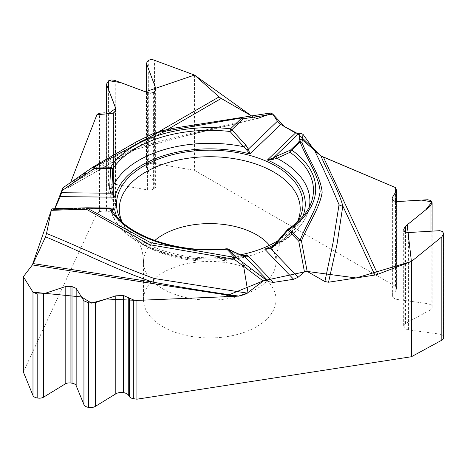 <?xml version="1.0" encoding="UTF-8"?>
<svg xmlns="http://www.w3.org/2000/svg" width="467" height="467" viewBox="0 0 467 467"><rect width="100%" height="100%" fill="white"/><g stroke="black" fill="none" stroke-linecap="round" stroke-linejoin="round"><path stroke-width="0.35" stroke-dasharray="2.33 1.75" d="M162.901 326.737A66.261 38.259 180 0 1 143.492 299.686A66.261 38.259 180 0 1 209.753 261.427A66.261 38.259 180 0 1 276.02 299.686A66.261 38.259 180 0 1 226.904 336.637A66.261 38.259 180 0 1 162.901 326.737M443.65 337.734A5.814 3.357 0 0 0 443.452 336.865L443.236 336.403A5.814 3.357 0 0 0 438.962 334.004L408.45 329.836A5.814 3.357 180 0 1 404.177 327.437L403.879 326.801A5.814 3.357 180 0 1 403.681 325.937A5.814 3.357 180 0 1 405.508 323.491L430.049 310.129A6.602 3.812 0 0 0 432.127 307.356A6.602 3.812 0 0 0 431.899 306.37L431.852 306.264A6.602 3.812 0 0 0 426.996 303.544L397.983 299.575A7.6 4.39 180 0 1 392.391 296.44L392.338 296.329A7.6 4.39 180 0 1 392.076 295.191A7.6 4.39 180 0 1 393.996 292.278L395.152 291.525A5.814 3.357 0 0 0 396.617 289.295A5.814 3.357 0 0 0 396.419 288.425L395.456 286.353L194.5 170.332L154.454 163.403A5.814 3.357 0 0 0 148.675 164.244L148.092 164.582A5.814 3.357 0 0 0 146.387 166.958A5.814 3.357 0 0 0 146.632 167.922L155.634 185.259A5.814 3.357 180 0 1 155.879 186.222A5.814 3.357 180 0 1 154.174 188.598L153.369 189.059A5.814 3.357 180 0 1 147.59 189.906L115.273 184.313A6.602 3.812 0 0 0 108.712 185.271L108.578 185.346A6.602 3.812 0 0 0 106.645 188.038A6.602 3.812 0 0 0 106.925 189.135L115.483 205.626A7.6 4.39 180 0 1 115.798 206.887A7.6 4.39 180 0 1 113.574 209.987L113.428 210.074A7.6 4.39 180 0 1 106.523 211.265L104.812 211.066A5.814 3.357 0 0 0 99.535 211.977L96.903 213.501L23.35 371.989M52.012 208.86L53.833 209.584L54.674 208.772L51.726 209.064M83.313 173.753L63.063 187.752L67.143 188.154L83.313 173.753L92.991 167.058L130.591 145.29L173.887 128.186M67.692 188.055L69.636 184.874L112.086 160.362L133.62 149.026A4.769 2.329 -113.3 0 0 135.506 149.516A4.769 2.329 -113.3 0 0 135.897 149.242L67.143 188.154M69.636 184.874L69.291 185.638M96.903 213.501L96.903 114.701M194.5 75.064L194.5 170.332M253.797 117.246L251.695 116.026L255.169 118.034L257.842 118.332L196.379 132.978L135.897 149.242M257.37 118.513L270.819 112.938M395.456 286.353L395.456 187.559M297.829 221.609A93.207 53.81 180 0 1 278.548 240.312M240.137 254.877A93.207 53.81 180 0 1 233.879 255.98A93.207 53.81 180 0 1 121.677 221.609M271 247.691L274.333 245.303L287.672 229.741A103.709 59.875 0 0 0 311.582 201.569L308.074 212.071A100.136 57.815 0 0 0 309.411 206.77M227.902 248.999A2.323 1.413 116.5 0 0 226.507 249.314L240.429 256.155L243.739 256.535M66.221 208.428L111.216 208.883A2.323 2.312 -136.3 0 1 111.52 209.426L111.193 211.317L112.395 210.775M111.193 211.317A100.136 57.815 0 0 0 111.432 212.071L111.193 211.317A2.323 2.317 -24.5 0 0 109.004 209.724L110.177 210.132L53.711 209.56M270.451 247.954C290.293 238.824 302.838 226.863 308.074 212.071A100.136 57.815 0 0 1 274.333 245.303L274.088 245.193M243.908 256.5L244.101 256.506A2.323 2.148 -82.4 0 0 243.225 256.581M242.064 255.753A2.323 1.605 -65.6 0 0 240.429 256.155A100.136 57.815 0 0 1 111.432 212.071C121.192 247.142 188.872 269.389 244.025 256.476M110.632 210.156L111.905 209.992M111.806 210.991A2.323 2.055 -80.3 0 0 110.545 210.156L110.089 210.057L111.128 211.154M167.612 129.406L133.62 149.026C171.844 136.382 214.826 128.542 255.169 118.034M62.782 188.043L65.835 188.026M256.868 118.565L257.772 118.367M272.022 113.3L272.746 114.082M320.981 155.966L322.82 156.854M305.809 271.257L304.449 271.899M70.535 182.673L158.955 131.618M274.859 244.364A95.531 55.153 0 0 0 302.791 216.519M116.715 216.519A95.531 55.153 0 0 0 242.297 255.858M226.653 248.771A2.323 0.309 84.6 0 0 226.507 249.314A103.709 59.875 180 0 1 111.52 209.426M287.672 229.741A2.323 1.424 56.7 0 1 288.081 229.145M240.038 295.88A66.261 38.259 180 0 1 226.904 298.81A66.261 38.259 180 0 1 143.492 261.853A66.261 38.259 180 0 1 154.74 240.528M269.5 245.309A66.261 38.259 180 0 1 276.02 261.853A66.261 38.259 180 0 1 246.121 293.836M297.316 222.076A90.464 52.228 180 0 1 281.163 241.025A90.464 52.228 180 0 1 233.167 259.407A90.464 52.228 180 0 1 138.343 241.025A90.464 52.228 180 0 1 122.191 222.076M109.418 208.013L109.004 209.724M431.852 306.264L431.852 201.732M426.996 303.544L426.996 199.771M431.899 306.37L431.899 201.837M430.049 310.129L430.049 231.235M443.236 336.403L443.236 232.42M438.962 334.004L438.962 230.692M443.452 336.865L443.452 232.881M393.996 292.278L393.996 200.857M395.152 291.525L395.152 201.3M392.338 296.329L392.338 199.17M392.391 296.44L392.391 199.286M397.983 299.575L397.983 201.546M405.508 323.491L405.508 232.087M403.879 326.801L403.879 230.196M404.177 327.437L404.177 230.826M408.45 329.836L408.45 232.554M396.419 288.425L396.419 189.631M104.812 211.066L104.812 112.839M106.523 211.265L106.523 113.364M113.428 210.074L113.428 112.915M113.574 209.987L113.574 196.245M113.574 195.188L113.574 112.833M115.483 205.626L115.483 110.79M153.369 189.059L153.369 92.454M147.59 189.906L147.59 92.629M154.174 188.598L154.174 91.987M155.634 185.259L155.634 90.429M99.535 211.977L99.535 113.183M106.925 189.135L106.925 113.475M108.578 185.346L108.578 80.814M108.712 185.271L108.712 80.738M115.273 184.313L115.273 80.54M146.632 167.922L146.632 92.268M148.092 164.582L148.092 60.599M148.675 164.244L148.675 60.261M154.454 163.403L154.454 60.091M276.02 299.686L276.02 261.853C276.33 253.826 277.842 247.539 280.55 242.998L282.856 239.624L281.163 241.025C293.118 232.146 300.246 221.516 302.534 209.134M143.492 299.686L143.492 261.853C143.176 253.826 141.67 247.539 138.956 242.998L136.65 239.624L138.343 241.025C126.388 232.146 119.266 221.516 116.972 209.134M53.851 209.584L110.697 210.162M257.335 118.519L165.843 140.666L135.512 149.51L124.234 155.371L67.873 187.95M432.127 231.107L432.127 307.356M392.076 197.979L392.076 295.191M403.681 229.285L403.681 325.937M396.617 201.54L396.617 289.295M115.798 109.237L115.798 206.887M155.879 89.244L155.879 186.222M106.645 113.399L106.645 188.038M146.387 92.174L146.387 166.958"/><path stroke-width="0.7" d="M238.672 296.072C209.712 291.974 181.097 287.31 152.826 282.086A4.769 1.535 103.9 0 0 154.326 278.525L247.224 293.113L238.672 296.072L235.321 296.323L136.901 300.404L133.305 299.849L123.498 295.494L115.798 295.815L95.344 302.598L88.829 302.908L83.937 300.836L76.162 288.378L72.011 286.58L65.182 286.68L43.664 293.813L37.132 293.959L32.982 292.155L23.35 276.721L23.35 371.989L32.982 395.473A5.814 3.357 0 0 0 37.132 397.942L37.932 398.065A5.814 3.357 0 0 0 43.664 397.125L65.182 383.956A5.814 3.357 180 0 1 70.914 383.016L72.011 383.185A5.814 3.357 180 0 1 76.162 385.654L83.937 404.609A6.602 3.812 0 0 0 88.654 407.411L88.829 407.44A6.602 3.812 0 0 0 95.344 406.372L115.798 393.85A7.6 4.39 180 0 1 123.3 392.619L123.498 392.654A7.6 4.39 180 0 1 128.746 395.508L129.295 396.46A5.814 3.357 0 0 0 133.305 398.643L136.901 399.197L411.409 356.735L441.823 340.174A5.814 3.357 0 0 0 443.65 337.734L443.65 233.909M23.35 276.721L32.357 264.929A11.622 2.458 98.8 0 0 33.139 263.575L45.556 236.81L46.537 233.459C82.77 248.059 116.254 264.935 154.326 278.525M51.936 208.848L87.224 207.786A2.323 1.068 88.2 0 1 87.323 207.792L52.012 208.86L51.282 210.337L46.537 233.459M62.782 188.043L54.674 208.772L60.331 196.625L62.981 187.781M70.593 182.521L96.903 114.701L99.535 113.183L104.812 112.839L108.659 113.79L111.718 113.592L114.141 112.454L115.612 110.445L115.483 107.591L106.925 85.362L106.645 83.932L108.578 80.814L111.274 79.968L114.281 80.231L148.027 92.775L150.683 93.155L153.042 92.624L154.174 91.987L155.879 89.244L155.634 87.983L146.387 63.343L148.092 60.599L150.111 59.712L152.691 59.636L194.5 75.064L219.111 96.891A11.622 6.713 -120 0 0 221.241 98.444L251.695 116.026L194.5 75.064L145.36 91.795L120.93 82.653L108.817 80.68L108.484 89.413L115.723 108.437L108.274 113.744L96.903 114.701L70.593 182.515M272.804 114.164L243.173 118.781L230.073 131.507L246.453 149.749A2.323 0.63 -21.7 0 1 248.356 149.154L277.445 121.204L272.804 114.164L270.819 112.938L241.515 117.497A2.323 0.496 -98.9 0 0 241.515 117.497L173.887 128.186M277.445 121.204L280.708 124.426L295.535 132.984L298.798 133.539L299.96 133.118L299.09 140.193L302.312 139.872L314.151 149.942L303.001 134.309L299.96 133.118M314.694 150.707L320.957 155.955C327.735 172.638 338.184 188.937 342.819 205.959A4.769 3.864 -11.6 0 1 339.042 204.669C331.447 186.502 323.333 168.511 314.694 150.707L314.151 149.942M320.957 155.955L395.456 187.559L396.617 190.542L392.076 197.979L392.391 199.286C393.261 200.892 395.129 201.645 397.983 201.546L427.486 199.753L430.422 200.349L431.899 201.837L432.127 202.871L430.049 206.356L405.508 226.215L403.681 229.285L404.305 231.072L405.146 231.889L408.018 232.572L439.815 230.68L442.518 231.539L443.65 233.792L441.823 236.857L411.409 261.467L411.409 356.735M411.409 261.467L377.791 274.287A11.622 9.171 -24.9 0 1 374.884 275.057L328.534 282.226L324.886 281.548L333.018 242.863L339.042 204.669M271 247.691A2.323 0.887 62 0 0 270.942 247.714A2.323 0.887 62 0 0 270.732 248.73L298.109 277.252L304.449 271.905L307.158 271.403L324.886 281.548M298.109 277.252L293.644 279.272L273.399 282.407L268.934 281.764L267.352 280.918L263.201 281L247.965 292.552L243.634 266.313L242.455 262.226L236.086 257.445A2.323 0.414 126.9 0 0 234.282 259.29L149.79 244.72L86.29 209.198L51.282 210.337M247.224 293.113L247.965 292.552M136.901 399.197L136.901 300.404M121.677 221.609A93.207 53.81 180 0 1 116.972 209.134A93.207 53.81 180 0 1 185.632 152.026A93.207 53.81 180 0 1 302.534 209.134A93.207 53.81 180 0 1 297.829 221.609M278.548 240.312A93.207 53.81 180 0 1 240.137 254.877M374.884 275.057L342.819 205.959L337.051 244.095L328.534 282.226M303.001 134.309L301.986 142.528C308.232 159.025 320.391 175.253 322.172 192.27C319.498 208.912 307.759 224.557 301.454 240.96L307.158 271.403M243.949 256.488L246.909 254.813L245.099 256.938A2.323 2.148 -82.4 0 0 244.101 256.506L227.908 249.004M270.568 247.901L274.088 245.193L274.479 245.747L270.732 248.73L264.701 249.121L270.469 247.948M32.982 395.473L32.982 292.155L81.515 296.954L91.474 303.112L106.242 298.985L136.901 300.404L224.032 296.796L263.779 280.673L304.449 271.899L298.763 241.211A2.323 1.413 -9.6 0 1 301.454 240.96A2.323 1.833 24.6 0 0 300.071 240.347C306.229 223.973 317.665 208.212 320.158 191.359C318.401 174.46 306.399 158.488 300.147 142.003A2.323 1.629 -133.9 0 0 298.868 142.003A2.323 2.265 7 0 1 301.986 142.528A2.323 1.833 -24.9 0 0 300.147 142.003L291.752 150.076A105.956 61.171 180 0 1 289.359 229.192L300.071 240.347A2.323 1.658 136.2 0 0 298.763 241.211L287.538 229.641L274.088 245.193M274.479 245.747L288.051 230.05A2.323 1.658 136.2 0 1 289.359 229.192A2.323 1.424 56.7 0 0 288.081 229.145C300.404 220.862 308.238 211.668 311.582 201.569A103.709 59.875 0 0 0 290.013 152.3L276.966 158.266A2.323 1.57 -114.8 0 1 277.194 155.896L273.475 157.869A2.323 0.712 59.2 0 0 273.674 159.189L276.966 158.266A100.136 57.815 0 0 1 309.411 206.77M270.556 247.907L270.907 247.738M302.791 216.519A95.531 55.153 0 0 0 267.393 160.023L273.674 159.189M112.395 210.775L114.602 208.918L111.216 208.883A2.323 2.312 -136.3 0 0 109.418 208.013L87.323 207.792M290.013 152.3A2.323 1.751 -112.4 0 1 290.468 150.076A2.323 1.629 46.1 0 1 291.752 150.076A2.323 1.471 -54.8 0 0 290.013 152.3M268.934 281.764L245.099 256.938L242.426 256.004A2.323 1.605 -65.6 0 0 242.064 255.753M33.139 263.575L152.826 282.086C114.742 269.301 81.492 251.731 45.556 236.81M263.201 281L234.282 259.29A2.323 0.49 98.8 0 1 234.778 257.422L226.874 249.185A105.956 61.171 180 0 1 109.395 208.434L87.3 208.212L150.742 242.747L234.778 257.422A2.323 1.658 -43.8 0 1 236.086 257.445L228.176 249.215A2.323 1.658 136.2 0 0 226.874 249.185A2.323 0.309 84.6 0 0 226.653 248.771C177.518 254.159 125.284 235.269 111.397 209.158A2.323 1.798 149.6 0 0 109.395 208.434L109.418 208.013A2.323 2.323 0 0 1 111.397 209.158A2.323 1.798 149.6 0 1 111.52 209.426M246.453 149.749L249.962 153.976A95.531 55.153 0 0 0 114.958 197.179L110.685 193.21A2.323 0.543 -26.7 0 1 112.36 192.661L111.87 188.942L112.74 169.06A2.323 0.584 -173.8 0 0 110.615 168.499L110.638 167.192A105.956 61.171 180 0 1 230.511 128.828L241.894 117.894L158.366 132.348L94.34 167.028L94.311 168.336A2.323 0.321 -124.7 0 0 93.021 167.011A2.323 0.321 -124.7 0 0 92.991 167.058M111.905 209.992L114.602 208.918A95.531 55.153 0 0 0 116.715 216.519M87.545 207.797A2.323 2.323 0 0 0 87.224 207.786A2.323 1.068 88.2 0 0 86.29 209.198A2.323 1.337 119.8 0 1 87.3 208.212M60.331 196.625L114.958 197.179L112.36 192.661M61.527 192.719L110.685 193.21L109.646 188.569A2.323 0.59 -0.7 0 1 111.87 188.942A100.136 57.815 0 0 1 243.739 146.737L245.782 145.004L248.356 149.154L249.962 153.976L280.708 124.426M83.371 173.701L87.72 172.895L94.311 168.336L110.615 168.499L109.646 188.569M295.535 132.984L267.393 160.023L273.475 157.869L298.798 133.539M245.782 145.004L231.79 129.721A2.323 1.629 46.1 0 0 230.511 128.828A2.323 0.374 -83.4 0 0 230.073 131.507A103.709 59.875 180 0 0 112.74 169.06A2.323 1.775 -146.8 0 0 110.638 167.192L94.34 167.028A2.323 1.343 -120 0 0 93.178 166.912L135.809 142.161L152.814 133.76L161.956 130.76L172.51 128.431L241.532 117.497A2.323 0.496 -98.9 0 1 241.894 117.894A2.323 1.629 46.1 0 1 243.173 118.781A2.323 1.506 -97.9 0 0 241.579 117.491L241.713 117.48M32.982 292.155L23.35 276.721L32.357 264.929L235.321 296.323M32.404 264.865L51.726 209.064M65.835 188.026L69.291 185.638M253.797 117.246L256.868 118.565M257.772 118.367L272.022 113.3M272.746 114.082L284.531 126.633L297.858 133.696L320.981 155.966M322.82 156.854L395.456 187.559L396.903 201.557L421.701 200.092L431.934 201.919L425.758 209.829L407.201 224.843L411.409 261.467L356.146 277.958L305.809 271.257M158.955 131.618L219.111 96.891M323.409 157.105L377.791 274.287M293.644 279.272L264.701 249.121A95.531 55.153 0 0 0 274.859 244.364M66.221 208.428L54.908 208.317M242.297 255.858A95.531 55.153 0 0 0 246.909 254.813L273.399 282.407M242.426 256.004L228.176 249.215M242.455 262.226L267.352 280.918M245.432 264.462L243.634 266.313M277.194 155.896L290.468 150.076L298.868 142.003L299.09 140.193M154.74 240.528A66.261 38.259 180 0 1 214.522 223.699A66.261 38.259 180 0 1 269.5 245.309M246.121 293.836A66.261 38.259 180 0 1 240.038 295.88M122.191 222.076A90.464 52.228 180 0 1 209.753 156.731A90.464 52.228 180 0 1 297.316 222.076M87.72 172.895L61.953 190.711M84.638 175.026L83.313 173.753M221.241 98.444L167.612 129.406M299.195 139.347L302.312 139.872M83.657 173.485L93.015 167.011A2.323 2.323 0 0 1 93.178 166.912A2.323 1.343 -120 0 0 93.149 166.929M430.049 231.235L430.049 206.356M441.823 340.174L441.823 236.857M393.996 200.857L393.996 194.371M395.152 201.3L395.152 193.297M405.508 232.087L405.508 226.215M129.295 396.46L129.295 298.238M128.746 395.508L128.746 297.602M123.498 392.654L123.498 295.494M123.3 392.619L123.3 295.465M115.798 393.85L115.798 295.815M72.011 383.185L72.011 286.58M76.162 385.654L76.162 288.378M70.914 383.016L70.914 286.405M65.182 383.956L65.182 286.68M133.305 398.643L133.305 299.849M95.344 406.372L95.344 302.598M88.829 407.44L88.829 302.908M88.654 407.411L88.654 302.879M83.937 404.609L83.937 300.836M43.664 397.125L43.664 293.813M37.932 398.065L37.932 294.082M37.132 397.942L37.132 293.959M113.574 196.245L113.574 195.188M115.483 110.79L115.483 107.591M155.634 90.429L155.634 87.983M106.925 113.475L106.925 85.362M146.632 92.268L146.632 64.604M288.081 229.145A2.323 2.323 0 0 0 287.538 229.641M83.336 173.706L62.852 187.868M227.914 249.004A2.323 2.323 0 0 0 226.653 248.771M270.913 112.915L241.573 117.491M432.127 203.005L432.127 231.107M396.617 190.653L396.617 201.54M106.645 84.06L106.645 113.399M146.387 63.459L146.387 92.174"/></g></svg>
